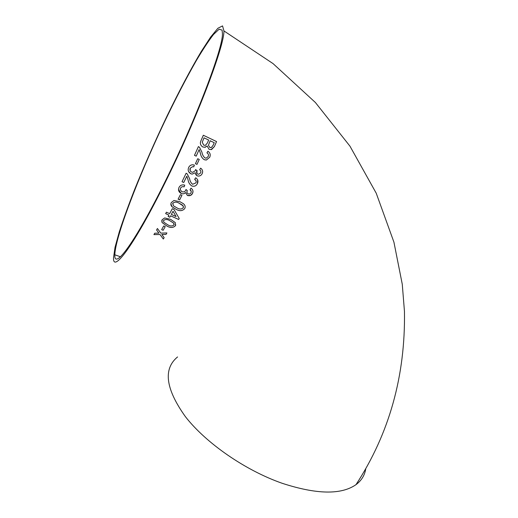<?xml version="1.0" encoding="UTF-8"?>
<svg xmlns="http://www.w3.org/2000/svg" width="518" height="518" viewBox="0 0 518 518"><rect width="100%" height="100%" fill="white"/><g stroke="black" fill="none" stroke-linecap="round" stroke-linejoin="round"><path stroke-width="0.78" d="M190.585 195.396L192.547 193.415C193.454 191.31 192.936 189.562 190.993 188.176L190.015 189.724C191.2 190.507 191.524 191.524 190.993 192.774C190.359 193.9 189.407 194.25 188.138 193.823C186.869 193.026 186.584 191.932 187.283 190.546L185.962 189.459L185.625 190.592L184.298 191.88L181.96 191.822L180.245 189.718L180.536 188.144C181.319 186.823 182.511 186.396 184.117 186.856L184.758 185.146C182.2 184.44 180.29 185.185 179.021 187.386L178.548 188.837C178.354 190.76 179.105 192.23 180.814 193.227L181.145 193.408C182.86 194.153 184.343 193.874 185.58 192.579L187.386 195.448L190.585 195.396M365.786 468.602C364.801 475.155 361.538 480.51 355.989 484.66C341.194 494.949 316.589 494.496 282.174 483.288C245.15 470.338 205.905 443.045 185.412 416.679C165.579 388.876 162.963 368.965 177.564 356.941M165.223 182.394C134.473 244.833 112.652 273.841 113.539 257.692L115.035 247.293L119.315 231.753C123.381 219.269 128.445 205.296 134.499 189.821C144.295 165.553 155.212 140.805 167.249 115.579C179.144 91.071 190.948 68.764 201.308 51.405L210.606 37.108L217.897 28.25L222.539 25.9L223.938 30.925C224.43 45.953 196.497 119.548 165.223 182.394M154.727 233.217L153.917 234.609L159.971 234.537L163.332 239.025L164.148 237.639L161.836 234.505L166.045 234.414L166.9 232.938L160.8 233.106L157.427 228.516L156.585 229.986L158.929 233.139L154.727 233.217M163.733 225.932L161.642 229.623L163.151 230.296L165.248 226.612L163.733 225.932M161.765 220.61L162.056 222.52L166.925 226.042C170.377 228.004 173.206 227.901 175.414 225.738L175.304 222.611L170.649 219.341L164.672 217.961L162.102 219.761L162.056 222.539L166.919 226.055C170.37 228.024 173.2 227.92 175.408 225.751L175.77 224.831M169.807 217.23L170.571 215.825L178.678 219.477L179.222 218.486L173.983 209.473L172.287 208.709L169.645 213.649L166.414 212.205L165.65 213.623L168.881 215.067L168.117 216.472L169.807 217.23L170.577 215.812L178.678 219.477L179.215 218.479M170.875 203.807L172.041 206.753L176.068 209.291C179.552 211.299 182.44 211.059 184.738 208.579L184.738 208.592C185.599 206.624 185.075 204.94 183.171 203.555L180.018 201.761L173.964 200.472L171.303 202.557C170.539 204.079 170.785 205.484 172.041 206.773L176.068 209.304C179.545 211.312 182.44 211.079 184.738 208.592L185.191 207.168M180.419 194.645L178.101 199.184L179.636 199.877L181.954 195.338L180.419 194.645M197.377 183.657C198.511 181.203 197.934 179.254 195.642 177.791L194.671 179.377C196.147 180.199 196.549 181.378 195.862 182.919L192.573 184.279C190.928 182.854 189.938 180.989 189.614 178.697L187.251 173.951L186.143 173.226L182.038 181.708L183.754 182.485L186.83 176.165L188.06 179.882C188.442 182.485 189.685 184.505 191.783 185.93L192.398 186.137C194.671 186.577 196.335 185.755 197.377 183.657L197.682 179.914M197.054 175.783L198.297 176.094C200.11 176.068 201.411 175.233 202.201 173.588C203.095 171.38 202.564 169.567 200.621 168.149L199.657 169.774C200.835 170.577 201.172 171.633 200.647 172.941L198.621 174.275L197.798 174.074C196.529 173.252 196.238 172.112 196.931 170.662L195.61 169.541L195.273 170.726L192.696 172.332L191.621 172.054C190.028 171.186 189.549 169.91 190.19 168.227L192.554 166.692L193.758 166.848L194.379 165.061L192.631 164.763C190.786 164.899 189.465 165.799 188.675 167.456C187.6 170.163 188.312 172.254 190.805 173.737L192.133 174.126L195.267 172.779L197.054 175.783L198.297 176.088C200.103 176.062 201.405 175.226 202.201 173.582L202.201 173.588C202.991 171.795 202.719 170.195 201.385 168.784M197.721 158.722L195.435 163.682L196.976 164.394L199.255 159.434L197.721 158.722M204.604 159.809L206.352 160.03L209.699 157.271C210.768 154.746 210.159 152.739 207.873 151.25L206.941 152.881C208.417 153.716 208.838 154.927 208.191 156.52L206.274 158.145L204.96 157.951C203.302 156.481 202.298 154.558 201.936 152.195L199.514 147.319L198.407 146.581L194.477 155.348L196.192 156.145L199.139 149.592L200.421 153.419C200.842 156.112 202.104 158.197 204.202 159.667L206.358 160.036L209.699 157.271C210.761 154.746 210.159 152.739 207.867 151.25M209.078 149.333L211.577 149.54L214.413 146.529L216.537 141.55L203.328 135.243L201.165 140.261C199.734 143.072 200.291 145.318 202.829 147.002L205.238 147.254L207.109 145.979L209.078 149.333M165.268 181.3C135.315 242.126 113.96 270.61 114.828 254.811C115.197 237.386 138.267 177.227 164.038 122.883C175.33 99.242 186.13 78.406 196.445 60.373C202.946 49.437 208.631 40.812 213.494 34.499L219.12 29.189L222.105 30.122L222.449 33.754C222.921 48.414 195.72 120.072 165.268 181.3M211.091 149.637L214.413 146.529L216.537 141.55L203.321 135.25M204.811 147.339L207.109 145.979M210.166 140.767L208.456 145.202L209.738 147.365L211.363 147.559L213.144 145.234L214.232 142.696L210.172 140.767L208.45 145.202L209.732 147.371L211.221 147.591M204.047 137.859L202.26 142.197L203.684 145.124L205.432 145.318L207.381 142.981L208.65 140.035L204.06 137.853L202.253 142.197L203.678 145.124L205.277 145.357M205.432 158.094L204.96 157.951C203.302 156.481 202.292 154.558 201.929 152.195L199.514 147.319M199.508 147.319L198.407 146.581M196.192 156.145L199.139 149.592M195.435 163.682L196.976 164.394L199.255 159.434M199.657 169.768L200.343 170.364M196.872 173.31L197.06 170.422M190.197 170.759L190.19 168.227M190.184 168.22L192.547 166.692L193.758 166.848M193.751 166.841L194.373 165.061M188.578 171.542L190.805 173.737L192.133 174.119L195.267 172.779M195.655 174.488L197.054 175.777M194.671 179.377L196.063 180.763M189.763 179.222L189.614 178.691M182.038 181.701L183.754 182.485M183.754 182.478L186.83 176.165M188.06 179.869C188.442 182.478 189.685 184.492 191.783 185.923L192.392 186.13C194.671 186.571 196.335 185.742 197.371 183.65M178.496 189.465L181.145 193.402C182.873 194.146 184.363 193.861 185.606 192.547L187.386 195.448C189.685 196.134 191.407 195.454 192.547 193.408L192.994 191.129M190.022 189.718L191.259 191.498M186.92 192.126L187.283 190.546M180.219 189.439L180.536 188.144C181.319 186.817 182.511 186.389 184.117 186.843L184.117 186.856M184.117 186.843L184.751 185.146M178.108 199.171L179.636 199.877M179.636 199.864L181.954 195.338M183.45 207.161L183.145 205.899L182.194 204.94L179.228 203.283C176.813 201.742 174.683 201.722 172.844 203.231L172.636 203.911M183.223 207.886L183.145 205.911L179.228 203.296C176.813 201.755 174.683 201.735 172.837 203.244L173.4 205.782L176.858 207.822C179.273 209.356 181.397 209.382 183.223 207.886M165.656 213.61L168.881 215.067M168.123 216.459L169.813 217.217M176.094 216.543L173.025 211.266L171.341 214.407L176.094 216.543L173.025 211.279L171.341 214.407M174.087 224.585L173.795 223.226L169.904 220.7C167.495 219.205 165.404 219.114 163.63 220.422L163.481 220.862M173.906 225.052L173.795 223.245L169.898 220.72C167.495 219.224 165.404 219.133 163.623 220.441L163.72 222.151L167.664 224.747C170.059 226.236 172.144 226.34 173.906 225.052M161.655 229.603L163.151 230.296M163.157 230.277L165.242 226.606M153.93 234.583L159.978 234.518L163.332 239.025M163.338 239.005L164.148 237.639M161.843 234.486L166.045 234.414M166.045 234.395L166.893 232.938M156.591 229.973L158.929 233.139M355.989 484.66C389.309 433.534 405.464 375.796 404.461 311.447L402.266 284.227L393.926 242.159L376.217 193.188L349.954 146.16L315.391 102.499L273.077 63.623L223.938 30.925M120.454 256.76L114.828 254.811"/></g></svg>
